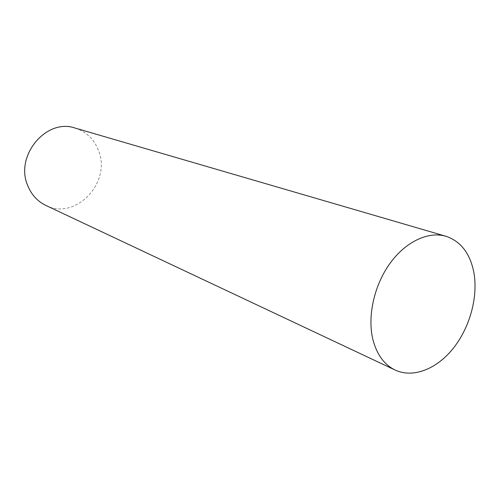 <?xml version="1.0" encoding="UTF-8"?>
<svg xmlns="http://www.w3.org/2000/svg" width="500" height="500" viewBox="0 0 500 500"><rect width="100%" height="100%" fill="white"/><g stroke="black" fill="none" stroke-linecap="round" stroke-linejoin="round"><path stroke-width="0.38" stroke-dasharray="2.5 1.88" d="M75.144 128.081C86.506 131.756 94.35 139.4 98.681 151.012C111.444 182.681 75.419 220.794 45.844 205.419"/><path stroke-width="0.75" d="M395.2 370.075L45.844 205.419C37.5 201.369 31.469 194.769 27.744 185.619C14.525 155.819 46.456 117.844 75.144 128.081L445.9 236.244C460.562 241.206 469.844 253.05 473.738 271.781C478.375 296.05 470.213 326.694 453.688 347.794C437.175 368.862 413.35 378.544 395.2 370.075C384.344 364.794 376.944 354.725 372.981 339.881C367.212 316.925 373.938 285.837 389.694 263.788C405.456 241.719 428.269 231.038 445.9 236.244"/></g></svg>
